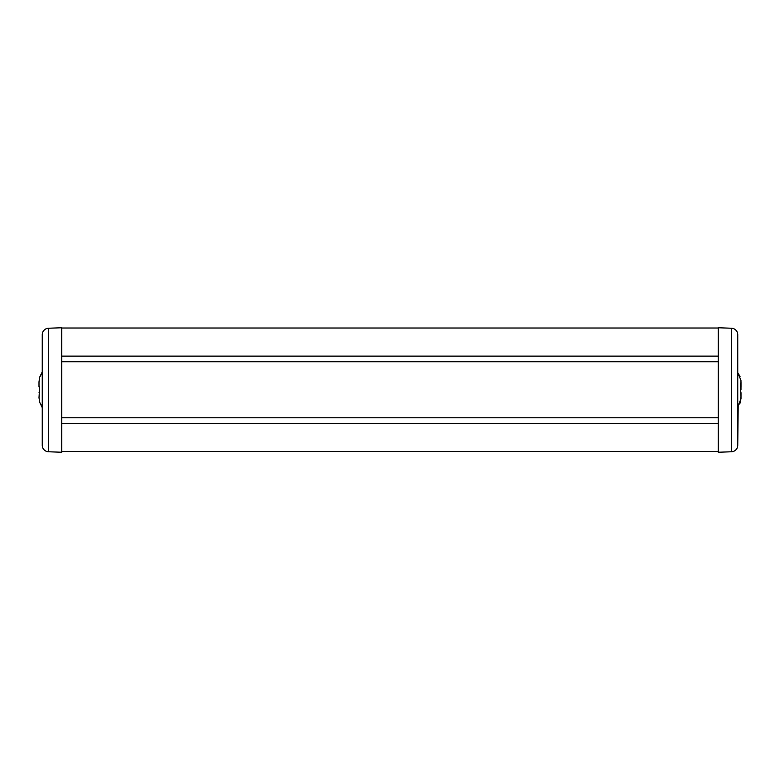 <?xml version="1.0" encoding="UTF-8"?>
<svg xmlns="http://www.w3.org/2000/svg" width="780" height="780" viewBox="0 0 780 780"><rect width="100%" height="100%" fill="white"/><g stroke="black" fill="none" stroke-linecap="round" stroke-linejoin="round"><path stroke-width="1.17" d="M61.747 451.523L718.253 451.523M61.747 423.413L718.253 423.413M61.747 417.787L718.253 417.787M61.747 361.754L718.253 361.754M61.747 356.128L718.253 356.128M61.747 328.019L718.253 328.019M42.247 407.648L39.663 402.305L39 397.673M39 381.869L39.663 377.227L42.247 372.723L42.247 334.718L42.247 445.282L42.247 406.819L39.663 402.305M39.663 377.227L42.247 371.894M42.247 445.282A6.503 6.503 0 0 0 48.526 451.776L61.747 452.234L61.747 327.766L48.526 328.224A6.503 6.503 0 0 0 42.247 334.718A6.503 6.503 0 0 1 48.526 328.224A6.503 6.503 0 0 0 42.247 334.718M61.747 327.766L48.526 328.224L48.526 451.776M738.182 406.302L737.753 445.282L737.753 334.718L737.753 372.723L740.035 376.418M731.474 451.776L731.474 328.224A6.503 6.503 0 0 1 737.753 334.718A6.503 6.503 0 0 0 731.474 328.224L718.253 327.766L718.253 452.234L731.474 451.776A6.503 6.503 0 0 0 737.753 445.282A6.503 6.503 0 0 1 731.474 451.776A6.503 6.503 0 0 0 737.753 445.282M741 386.802L741 381.81M737.753 406.819L740.99 398.746L741 392.652M741 398.219L740.337 402.256L741 396.308L740.337 383.165L741 384.52L740.951 380.299L737.753 372.723M741 383.126L740.971 389.815M741 387.933L740.337 387.933M741 384.52L741 386.081L740.337 386.081M39 381.81L39 386.88L39.663 386.88L39 397.722M39 392.73L39.663 392.73M39 386.88L39.663 386.88M739.957 403.328L739.645 404.001"/></g></svg>
